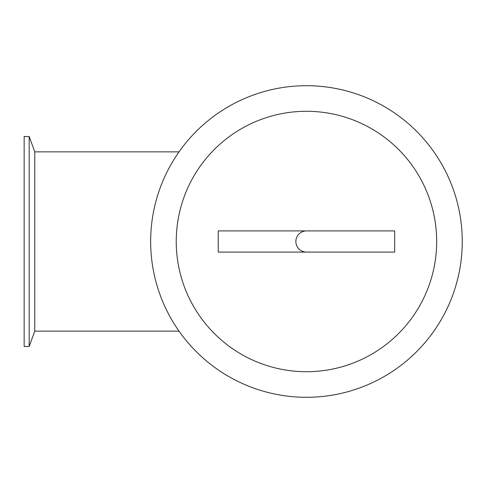 <?xml version="1.0" encoding="UTF-8"?>
<svg xmlns="http://www.w3.org/2000/svg" width="483" height="483" viewBox="0 0 483 483"><rect width="100%" height="100%" fill="white"/><g stroke="black" fill="none" stroke-linecap="round" stroke-linejoin="round"><path stroke-width="0.72" d="M394.677 241.5L394.677 230.916L306.457 230.916A10.584 10.584 0 0 0 295.868 241.5A10.584 10.584 0 0 0 306.457 252.084L394.677 252.084L394.677 241.5M306.457 230.916L218.238 230.916L218.238 252.084L306.457 252.084M179.024 331.133L34.764 331.133L34.764 151.867L29.179 136.52L24.15 136.52L24.15 346.48L29.179 346.48L29.179 136.52M176.241 241.5A130.217 130.217 0 0 1 371.566 128.732A130.217 130.217 0 0 1 371.566 354.268A130.217 130.217 0 0 1 176.241 241.5M150.66 241.5A155.798 155.798 0 0 1 384.353 106.574A155.798 155.798 0 0 1 384.353 376.426A155.798 155.798 0 0 1 150.66 241.5M179.024 151.867L34.764 151.867M34.764 331.133L29.179 346.48"/></g></svg>
